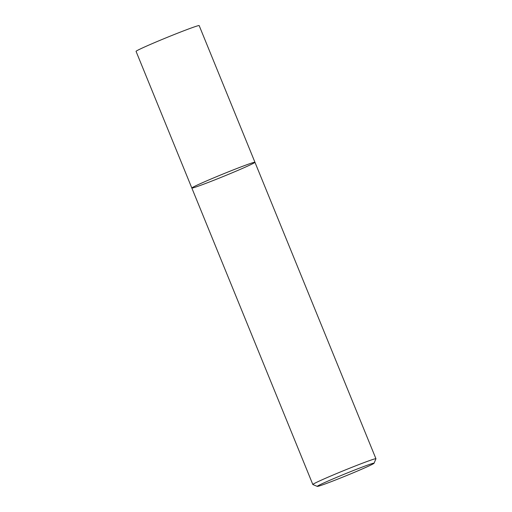 <?xml version="1.0" encoding="UTF-8"?>
<svg xmlns="http://www.w3.org/2000/svg" width="512" height="512" viewBox="0 0 512 512"><rect width="100%" height="100%" fill="white"/><g stroke="black" fill="none" stroke-linecap="round" stroke-linejoin="round"><path stroke-width="0.77" d="M192.077 187.75A34.086 1.19 -22.2 0 1 225.12 173.165A34.086 1.19 -22.2 0 1 254.95 162.272A34.086 1.19 -22.2 0 1 223.872 176.243A34.086 1.19 -22.2 0 1 191.834 188.032A34.086 1.19 -22.2 0 1 192.077 187.75A34.086 1.19 -22.2 0 1 225.12 173.165A34.086 1.19 -22.2 0 1 254.95 162.272L199.174 25.6A34.086 1.19 -22.2 0 0 169.344 36.493A34.086 1.19 -22.2 0 0 136.301 51.078A34.086 1.19 -22.2 0 0 136.058 51.36L191.834 188.032A34.086 1.19 -22.2 0 1 192.077 187.75M317.299 486.4L312.858 484.538A34.086 1.19 -22.2 0 1 312.826 484.506A34.086 1.19 -22.2 0 1 313.069 484.23A34.086 1.19 -22.2 0 1 346.112 469.638A34.086 1.19 -22.2 0 1 375.942 458.746A34.086 1.19 -22.2 0 1 375.936 458.79L374.067 463.232A30.675 1.069 -22.2 0 1 346.099 475.763A30.675 1.069 -22.2 0 1 317.299 486.4A30.675 1.069 -22.2 0 1 317.485 486.125A30.675 1.069 -22.2 0 1 347.718 472.794A30.675 1.069 -22.2 0 1 374.067 463.232M375.942 458.746L254.95 162.272M312.826 484.506L191.834 188.032"/></g></svg>
